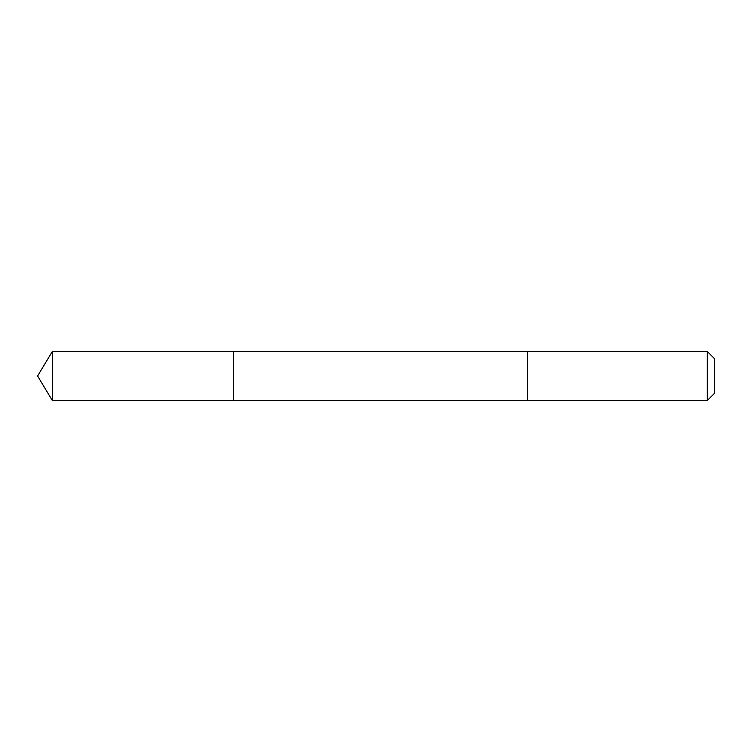 <?xml version="1.0" encoding="UTF-8"?>
<svg xmlns="http://www.w3.org/2000/svg" width="752" height="752" viewBox="0 0 752 752"><rect width="100%" height="100%" fill="white"/><g stroke="black" fill="none" stroke-linecap="round" stroke-linejoin="round"><path stroke-width="1.13" d="M233.487 400.487L233.487 351.513L52.311 351.513L52.311 400.487L233.487 400.487L233.487 351.513L527.396 351.522L527.396 400.478L52.311 400.487L37.6 376L52.311 400.487M527.396 386.801L527.396 400.487L707.331 400.487L707.331 351.513L527.396 351.513L527.396 386.801M707.331 351.513L714.4 358.582L714.4 393.418L707.331 400.487M37.6 376L52.311 351.513"/></g></svg>

